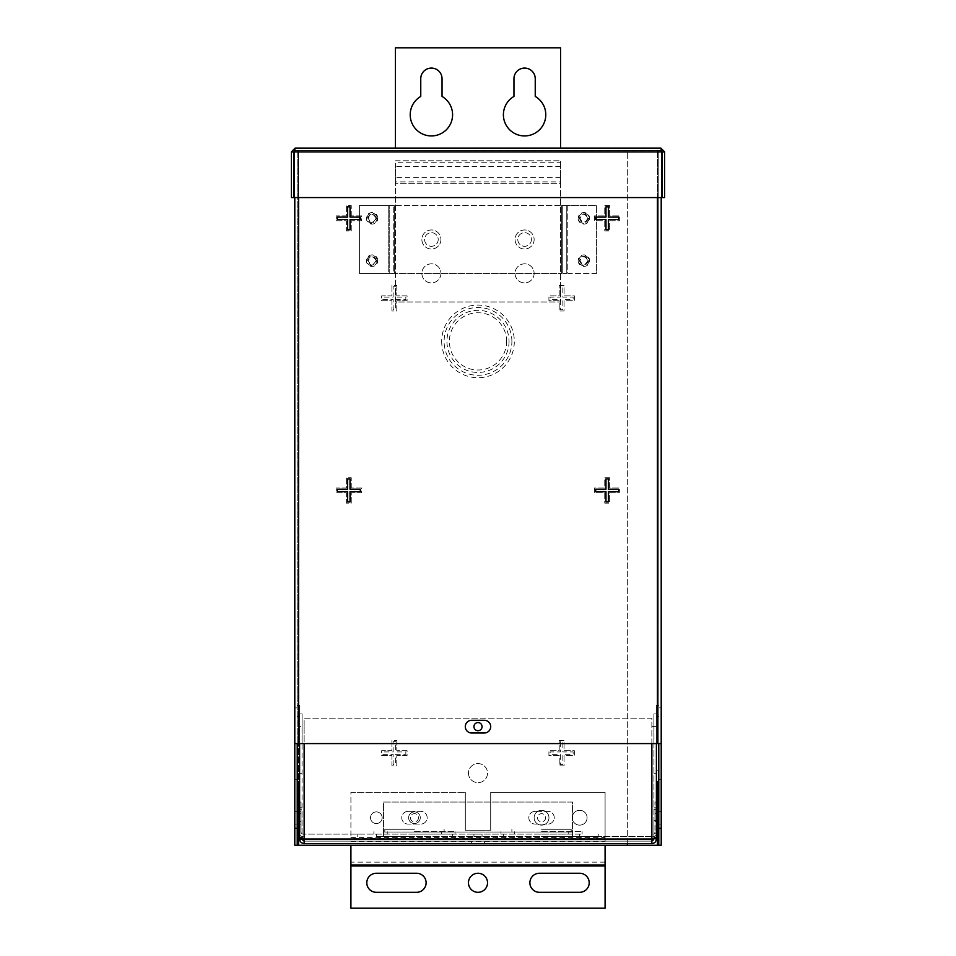 <?xml version="1.0" encoding="UTF-8"?>
<svg xmlns="http://www.w3.org/2000/svg" width="956" height="956" viewBox="0 0 956 956"><rect width="100%" height="100%" fill="white"/><g stroke="black" fill="none" stroke-linecap="round" stroke-linejoin="round"><path stroke-width="0.72" stroke-dasharray="4.78 3.58" d="M297.22 743.589L297.22 150.534L298.583 150.534L294.795 150.534L294.795 197.581L294.795 150.534L298.583 150.534L294.795 150.534L297.22 150.534L297.22 845.247L294.795 845.247L294.795 707.894L294.795 779.271L294.795 743.589L658.78 743.589L658.78 779.271L658.78 705.456L658.78 781.709L658.78 743.589L661.205 743.589L661.205 779.271L661.205 707.894L661.205 845.247L661.205 150.534L298.583 150.534L298.583 197.581M299.658 743.589L299.658 705.456L299.658 743.589M302.084 743.589L302.084 713.929L302.084 743.589M656.342 743.589L656.342 705.456L656.342 743.589M653.916 743.589L653.916 713.929L653.916 743.589M294.795 811.357L297.22 811.357L297.22 824.072L297.22 811.357L294.795 811.357L294.795 824.072L294.795 811.357M658.78 811.357L661.205 811.357L661.205 824.072L661.205 811.357L658.78 811.357L658.78 824.072L658.78 811.357M511.89 341.4A33.89 33.89 0 0 0 478 307.509A33.89 33.89 0 0 0 444.11 341.4A33.89 33.89 0 0 0 478 375.278A33.89 33.89 0 0 0 511.89 341.4M506.62 341.4A28.62 28.62 0 0 0 478 312.767A28.62 28.62 0 0 0 449.38 341.4A28.62 28.62 0 0 0 478 370.02A28.62 28.62 0 0 0 506.62 341.4M509.058 341.4A31.058 31.058 0 0 1 478 372.446A31.058 31.058 0 0 1 446.942 341.4A31.058 31.058 0 0 1 478 310.341A31.058 31.058 0 0 1 509.058 341.4M441.684 341.4A36.316 36.316 0 0 0 478 377.716A36.316 36.316 0 0 0 514.316 341.4A36.316 36.316 0 0 0 478 305.072A36.316 36.316 0 0 0 441.684 341.4M468.464 773.117A9.536 9.536 0 0 0 478 782.653A9.536 9.536 0 0 0 487.536 773.117A9.536 9.536 0 0 0 478 763.593A9.536 9.536 0 0 0 468.464 773.117A9.536 9.536 0 0 0 478 782.653A9.536 9.536 0 0 0 487.536 773.117A9.536 9.536 0 0 0 478 763.593A9.536 9.536 0 0 0 468.464 773.117M535.193 811.357A6.357 6.357 0 0 0 528.835 817.715A6.357 6.357 0 0 0 535.193 824.072L547.896 824.072A6.357 6.357 0 0 0 554.253 817.715A6.357 6.357 0 0 0 547.896 811.357L535.193 811.357A6.357 6.357 0 0 0 528.835 817.715A6.357 6.357 0 0 0 535.193 824.072L547.896 824.072A6.357 6.357 0 0 0 554.253 817.715A6.357 6.357 0 0 0 547.896 811.357L535.193 811.357M408.104 811.357A6.357 6.357 0 0 0 401.747 817.715A6.357 6.357 0 0 0 408.104 824.072L420.807 824.072A6.357 6.357 0 0 0 427.165 817.715A6.357 6.357 0 0 0 420.807 811.357L408.104 811.357A6.357 6.357 0 0 0 401.747 817.715A6.357 6.357 0 0 0 408.104 824.072L420.807 824.072A6.357 6.357 0 0 0 427.165 817.715A6.357 6.357 0 0 0 420.807 811.357L408.104 811.357M490.703 726.644A6.357 6.357 0 0 0 484.357 720.286L471.643 720.286A6.357 6.357 0 0 0 465.297 726.644A6.357 6.357 0 0 0 471.643 733.001L484.357 733.001A6.357 6.357 0 0 0 490.703 726.644M297.22 845.247L661.205 845.247L661.205 150.534L627.327 150.534L627.327 845.247L658.78 845.247L658.78 150.534L658.78 743.589M657.417 197.581L657.417 150.534L298.583 150.534L298.583 845.247M395.581 741.653L393.143 741.653L393.143 751.93L382.866 751.93L382.866 754.356L393.143 754.356L393.143 764.633L395.581 764.633L395.581 754.356L405.858 754.356L405.858 751.93L395.581 751.93L395.581 741.653L393.143 741.653L393.143 751.93L382.866 751.93L382.866 754.356L393.143 754.356L393.143 764.633L395.581 764.633L395.581 754.356L405.858 754.356L405.858 751.93L395.581 751.93L395.581 741.653M560.419 286.8L560.419 297.077L550.142 297.077L550.142 299.503L560.419 299.503L560.419 309.78L562.857 309.78L562.857 299.503L573.134 299.503L573.134 297.077L562.857 297.077L562.857 286.8L560.419 286.8L560.419 297.077L550.142 297.077L550.142 299.503L560.419 299.503L560.419 309.78L562.857 309.78L562.857 299.503L573.134 299.503L573.134 297.077L562.857 297.077L562.857 286.8L560.419 286.8M395.581 286.8L393.143 286.8L393.143 297.077L382.866 297.077L382.866 299.503L393.143 299.503L393.143 309.78L395.581 309.78L395.581 299.503L405.858 299.503L405.858 297.077L395.581 297.077L395.581 286.8L393.143 286.8L393.143 297.077L382.866 297.077L382.866 299.503L393.143 299.503L393.143 309.78L395.581 309.78L395.581 299.503L405.858 299.503L405.858 297.077L395.581 297.077L395.581 286.8M560.419 741.653L560.419 751.93L550.142 751.93L550.142 754.356L560.419 754.356L560.419 764.633L562.857 764.633L562.857 754.356L573.134 754.356L573.134 751.93L562.857 751.93L562.857 741.653L560.419 741.653L560.419 751.93L550.142 751.93L550.142 754.356L560.419 754.356L560.419 764.633L562.857 764.633L562.857 754.356L573.134 754.356L573.134 751.93L562.857 751.93L562.857 741.653L560.419 741.653M396.8 740.434L396.8 750.711L407.077 750.711L407.077 755.575L396.8 755.575L396.8 765.852L391.924 765.852L391.924 755.575L381.659 755.575L381.659 750.711L391.924 750.711L391.924 740.434L396.8 740.434L396.8 750.711L407.077 750.711L407.077 755.575L396.8 755.575L396.8 765.852L391.924 765.852L391.924 755.575L381.659 755.575L381.659 750.711L391.924 750.711L391.924 740.434L396.8 740.434M559.2 740.434L564.076 740.434L564.076 750.711L574.341 750.711L574.341 755.575L564.076 755.575L564.076 765.852L559.2 765.852L559.2 755.575L548.923 755.575L548.923 750.711L559.2 750.711L559.2 740.434L564.076 740.434L564.076 750.711L574.341 750.711L574.341 755.575L564.076 755.575L564.076 765.852L559.2 765.852L559.2 755.575L548.923 755.575L548.923 750.711L559.2 750.711L559.2 740.434M396.8 285.581L396.8 295.858L407.077 295.858L407.077 300.722L396.8 300.722L396.8 310.999L391.924 310.999L391.924 300.722L381.659 300.722L381.659 295.858L391.924 295.858L391.924 285.581L396.8 285.581L396.8 295.858L407.077 295.858L407.077 300.722L396.8 300.722L396.8 310.999L391.924 310.999L391.924 300.722L381.659 300.722L381.659 295.858L391.924 295.858L391.924 285.581L396.8 285.581M559.2 285.581L564.076 285.581L564.076 295.858L574.341 295.858L574.341 300.722L564.076 300.722L564.076 310.999L559.2 310.999L559.2 300.722L548.923 300.722L548.923 295.858L559.2 295.858L559.2 285.581L564.076 285.581L564.076 295.858L574.341 295.858L574.341 300.722L564.076 300.722L564.076 310.999L559.2 310.999L559.2 300.722L548.923 300.722L548.923 295.858L559.2 295.858L559.2 285.581M657.417 743.589L657.417 150.534L298.583 150.534L298.583 743.589M609.617 477.725L604.754 477.725L604.754 488.002L594.477 488.002L594.477 492.866L604.754 492.866L604.754 503.143L609.617 503.143L609.617 492.866L619.894 492.866L619.894 488.002L609.617 488.002L609.617 477.725L604.754 477.725L604.754 488.002L594.477 488.002L594.477 492.866L604.754 492.866L604.754 503.143L609.617 503.143L609.617 492.866L619.894 492.866L619.894 488.002L609.617 488.002L609.617 477.725M351.246 488.002L351.246 477.725L346.383 477.725L346.383 488.002L336.106 488.002L336.106 492.866L346.383 492.866L346.383 503.143L351.246 503.143L351.246 492.866L361.523 492.866L361.523 488.002L351.246 488.002L351.246 477.725L346.383 477.725L346.383 488.002L336.106 488.002L336.106 492.866L346.383 492.866L346.383 503.143L351.246 503.143L351.246 492.866L361.523 492.866L361.523 488.002L351.246 488.002M609.617 205.6L604.754 205.6L604.754 215.877L594.477 215.877L594.477 220.74L604.754 220.74L604.754 231.017L609.617 231.017L609.617 220.74L619.894 220.74L619.894 215.877L609.617 215.877L609.617 205.6L604.754 205.6L604.754 215.877L594.477 215.877L594.477 220.74L604.754 220.74L604.754 231.017L609.617 231.017L609.617 220.74L619.894 220.74L619.894 215.877L609.617 215.877L609.617 205.6M351.246 215.877L351.246 205.6L346.383 205.6L346.383 215.877L336.106 215.877L336.106 220.74L346.383 220.74L346.383 231.017L351.246 231.017L351.246 220.74L361.523 220.74L361.523 215.877L351.246 215.877L351.246 205.6L346.383 205.6L346.383 215.877L336.106 215.877L336.106 220.74L346.383 220.74L346.383 231.017L351.246 231.017L351.246 220.74L361.523 220.74L361.523 215.877L351.246 215.877M627.327 843.562L627.327 150.534L657.417 150.534L298.583 150.534L298.583 781.709M661.205 150.534L661.205 197.581L661.205 150.534L658.78 150.534L661.205 150.534M627.327 845.247L661.205 845.247M350.027 206.819L350.027 217.096L360.304 217.096L360.304 219.533L350.027 219.533L350.027 229.799L347.602 229.799L347.602 219.533L337.325 219.533L337.325 217.096L347.602 217.096L347.602 206.819L350.027 206.819M605.973 206.819L608.398 206.819L608.398 217.096L618.675 217.096L618.675 219.533L608.398 219.533L608.398 229.799L605.973 229.799L605.973 219.533L595.696 219.533L595.696 217.096L605.973 217.096L605.973 206.819M350.027 478.944L350.027 489.221L360.304 489.221L360.304 491.659L350.027 491.659L350.027 501.924L347.602 501.924L347.602 491.659L337.325 491.659L337.325 489.221L347.602 489.221L347.602 478.944L350.027 478.944M605.973 478.944L608.398 478.944L608.398 489.221L618.675 489.221L618.675 491.659L608.398 491.659L608.398 501.924L605.973 501.924L605.973 491.659L595.696 491.659L595.696 489.221L605.973 489.221L605.973 478.944M658.78 824.072L661.205 824.072L658.78 824.072M294.795 824.072L297.22 824.072L294.795 824.072M588.98 218.315A5.079 5.079 0 0 1 583.901 223.393A5.079 5.079 0 0 1 578.822 218.315A5.079 5.079 0 0 1 583.901 213.224A5.079 5.079 0 0 1 588.98 218.315M587.785 218.315C585.203 223.322 582.61 223.322 580.017 218.315C582.598 213.296 585.192 213.296 587.785 218.315M588.98 260.677A5.079 5.079 0 0 1 583.901 265.756A5.079 5.079 0 0 1 578.822 260.677A5.079 5.079 0 0 1 583.901 255.587A5.079 5.079 0 0 1 588.98 260.677M587.785 260.677C585.203 265.684 582.61 265.684 580.017 260.677C582.598 255.658 585.192 255.658 587.785 260.677M377.178 260.677A5.079 5.079 0 0 1 372.099 265.756A5.079 5.079 0 0 1 367.02 260.677A5.079 5.079 0 0 1 372.099 255.587A5.079 5.079 0 0 1 377.178 260.677M375.983 260.677C373.39 265.684 370.797 265.684 368.203 260.677C370.797 255.658 373.39 255.658 375.983 260.677M377.178 218.315A5.079 5.079 0 0 1 372.099 223.393A5.079 5.079 0 0 1 367.02 218.315A5.079 5.079 0 0 1 372.099 213.224A5.079 5.079 0 0 1 377.178 218.315M375.983 218.315C373.39 223.322 370.797 223.322 368.203 218.315C370.797 213.296 373.39 213.296 375.983 218.315M376.664 218.315C373.617 212.423 370.57 212.423 367.534 218.315C370.57 224.206 373.617 224.206 376.664 218.315M377.859 218.315A5.76 5.76 0 0 0 372.099 212.555A5.76 5.76 0 0 0 366.339 218.315A5.76 5.76 0 0 0 372.099 224.074A5.76 5.76 0 0 0 377.859 218.315M376.664 260.677C373.617 254.786 370.57 254.786 367.534 260.677C370.57 266.569 373.617 266.569 376.664 260.677M377.859 260.677A5.76 5.76 0 0 0 372.099 254.905A5.76 5.76 0 0 0 366.339 260.677A5.76 5.76 0 0 0 372.099 266.437A5.76 5.76 0 0 0 377.859 260.677M579.336 260.677C582.383 266.569 585.431 266.569 588.466 260.677C585.431 254.786 582.383 254.786 579.336 260.677M578.141 260.677A5.76 5.76 0 0 0 583.901 266.437A5.76 5.76 0 0 0 589.661 260.677A5.76 5.76 0 0 0 583.901 254.905A5.76 5.76 0 0 0 578.141 260.677M579.336 218.315C582.383 224.206 585.431 224.206 588.466 218.315C585.431 212.423 582.383 212.423 579.336 218.315M578.141 218.315A5.76 5.76 0 0 0 583.901 224.074A5.76 5.76 0 0 0 589.661 218.315A5.76 5.76 0 0 0 583.901 212.555A5.76 5.76 0 0 0 578.141 218.315M440.931 239.49A9.536 9.536 0 0 1 431.407 249.026A9.536 9.536 0 0 1 421.871 239.49A9.536 9.536 0 0 1 431.407 229.966A9.536 9.536 0 0 1 440.931 239.49A9.536 9.536 0 0 1 431.407 249.026A9.536 9.536 0 0 1 421.871 239.49A9.536 9.536 0 0 1 431.407 229.966A9.536 9.536 0 0 1 440.931 239.49M534.129 239.49A9.536 9.536 0 0 1 524.593 249.026A9.536 9.536 0 0 1 515.069 239.49A9.536 9.536 0 0 1 524.593 229.966A9.536 9.536 0 0 1 534.129 239.49A9.536 9.536 0 0 1 524.593 249.026A9.536 9.536 0 0 1 515.069 239.49A9.536 9.536 0 0 1 524.593 229.966A9.536 9.536 0 0 1 534.129 239.49M388.208 273.38L359.384 273.38L359.384 205.6L388.208 205.6L359.384 205.6L359.384 273.38L394.29 273.38L394.29 205.6L561.71 205.6L388.208 205.6L394.29 205.6L394.29 273.38L561.71 273.38L389.223 273.38L389.223 205.6L389.223 273.38L393.275 273.38L393.275 205.6L393.275 273.38L388.208 273.38L388.208 205.6L388.208 273.38M596.616 273.38L567.792 273.38L567.792 205.6L596.616 205.6L596.616 273.38L567.792 273.38L567.792 205.6L561.71 205.6L566.777 205.6L562.726 205.6L562.726 273.38L562.726 205.6L596.616 205.6L596.616 273.38M562.726 273.38L566.777 273.38L566.777 205.6L566.777 273.38L567.792 273.38L562.726 273.38M661.564 150.725L295.141 150.534L660.859 150.534L660.859 148.096L295.141 148.096L294.257 151.885L295.141 150.534L295.141 148.096L295.141 150.534L294.436 150.725M291.353 151.885L293.779 151.885L293.779 197.581L291.353 197.581L291.353 151.885L295.141 148.096M293.779 151.885L295.141 150.534L294.257 151.885L294.257 197.581L661.743 197.581L294.257 197.581L661.743 197.581L661.743 151.885L660.859 148.096L664.647 151.885L662.221 151.885L662.221 197.581L664.647 197.581L664.647 151.885M662.221 151.885L660.859 150.534L661.743 151.885L660.859 148.096M294.257 151.885L294.257 197.581L294.257 151.885L661.743 151.885L661.743 197.581L661.743 151.885L294.257 151.885L661.743 151.885M478 892.318A9.536 9.536 0 0 1 468.464 882.782A9.536 9.536 0 0 1 478 873.258A9.536 9.536 0 0 1 487.536 882.782A9.536 9.536 0 0 1 478 892.318M376.329 823.546A5.82 5.82 0 0 1 370.51 817.715A5.82 5.82 0 0 1 376.329 811.895A5.82 5.82 0 0 1 382.161 817.715A5.82 5.82 0 0 1 376.329 823.546A5.82 5.82 0 0 1 370.51 817.715A5.82 5.82 0 0 1 376.329 811.895A5.82 5.82 0 0 1 382.161 817.715A5.82 5.82 0 0 1 376.329 823.546M414.462 823.546A5.82 5.82 0 0 1 408.63 817.715A5.82 5.82 0 0 1 414.462 811.895A5.82 5.82 0 0 1 420.281 817.715A5.82 5.82 0 0 1 414.462 823.546A5.82 5.82 0 0 1 408.63 817.715A5.82 5.82 0 0 1 414.462 811.895A5.82 5.82 0 0 1 420.281 817.715A5.82 5.82 0 0 1 414.462 823.546M541.538 825.136A7.409 7.409 0 0 1 534.129 817.715A7.409 7.409 0 0 1 541.538 810.306A7.409 7.409 0 0 1 548.959 817.715A7.409 7.409 0 0 1 541.538 825.136A7.409 7.409 0 0 1 534.129 817.715A7.409 7.409 0 0 1 541.538 810.306A7.409 7.409 0 0 1 548.959 817.715A7.409 7.409 0 0 1 541.538 825.136M579.671 825.136A7.409 7.409 0 0 1 572.25 817.715A7.409 7.409 0 0 1 579.671 810.306A7.409 7.409 0 0 1 587.08 817.715A7.409 7.409 0 0 1 579.671 825.136A7.409 7.409 0 0 1 572.25 817.715A7.409 7.409 0 0 1 579.671 810.306A7.409 7.409 0 0 1 587.08 817.715A7.409 7.409 0 0 1 579.671 825.136M605.088 845.247L605.088 862.145L350.912 862.145L350.912 845.247M605.088 865.013L605.088 908.2L350.912 908.2L350.912 865.013M350.912 792.297L465.297 792.297L350.912 792.297L350.912 837.564L350.912 792.297M465.297 830.25L465.297 792.297L465.297 830.25L490.703 830.25L465.297 830.25M490.703 792.297L490.703 830.25L490.703 792.297L605.088 792.297L605.088 837.564L350.912 837.564L350.912 838.532L605.088 838.532L605.088 837.564L350.912 837.564L350.912 841.4L605.088 841.4L605.088 792.297L490.703 792.297M416.577 873.258A9.536 9.536 0 0 1 426.113 882.782A9.536 9.536 0 0 1 416.577 892.318L376.329 892.318A9.536 9.536 0 0 1 366.805 882.782A9.536 9.536 0 0 1 376.329 873.258L416.577 873.258M539.423 892.318A9.536 9.536 0 0 1 529.887 882.782A9.536 9.536 0 0 1 539.423 873.258L579.671 873.258A9.536 9.536 0 0 1 589.195 882.782A9.536 9.536 0 0 1 579.671 892.318L539.423 892.318M531.405 239.49A6.812 6.812 0 0 1 524.593 246.301A6.812 6.812 0 0 1 517.782 239.49A6.812 6.812 0 0 1 524.593 232.678A6.812 6.812 0 0 1 531.405 239.49A6.812 6.812 0 0 1 524.593 246.301A6.812 6.812 0 0 1 517.782 239.49A6.812 6.812 0 0 1 524.593 232.678A6.812 6.812 0 0 1 531.405 239.49M438.218 239.49A6.812 6.812 0 0 1 431.407 246.301A6.812 6.812 0 0 1 424.595 239.49A6.812 6.812 0 0 1 431.407 232.678A6.812 6.812 0 0 1 438.218 239.49A6.812 6.812 0 0 1 431.407 246.301A6.812 6.812 0 0 1 424.595 239.49A6.812 6.812 0 0 1 431.407 232.678A6.812 6.812 0 0 1 438.218 239.49M440.931 273.38A9.536 9.536 0 0 1 431.407 282.916A9.536 9.536 0 0 1 421.871 273.38A9.536 9.536 0 0 1 431.407 263.844A9.536 9.536 0 0 1 440.931 273.38A9.536 9.536 0 0 1 431.407 282.916A9.536 9.536 0 0 1 421.871 273.38A9.536 9.536 0 0 1 431.407 263.844A9.536 9.536 0 0 1 440.931 273.38M534.129 273.38A9.536 9.536 0 0 1 524.593 282.916A9.536 9.536 0 0 1 515.069 273.38A9.536 9.536 0 0 1 524.593 263.844A9.536 9.536 0 0 1 534.129 273.38A9.536 9.536 0 0 1 524.593 282.916A9.536 9.536 0 0 1 515.069 273.38A9.536 9.536 0 0 1 524.593 263.844A9.536 9.536 0 0 1 534.129 273.38M452.582 114.744A21.175 21.175 0 0 1 431.407 135.931A21.175 21.175 0 0 1 420.76 96.437L420.76 78.727A10.636 10.636 0 0 1 431.407 68.079A10.636 10.636 0 0 1 442.042 78.727L442.042 96.437A21.175 21.175 0 0 1 452.582 114.744M545.78 114.744A21.175 21.175 0 0 1 524.593 135.931A21.175 21.175 0 0 1 513.958 96.437L513.958 78.727A10.636 10.636 0 0 1 524.593 68.079A10.636 10.636 0 0 1 535.24 78.727L535.24 96.437A21.175 21.175 0 0 1 545.78 114.744M395.402 181.879L395.402 166.523L560.598 166.523L560.598 181.879L560.598 160.787L560.598 166.523L560.598 162.233L395.402 162.233L395.402 183.313L560.598 183.313L560.598 301.965L395.402 301.965L395.402 183.313L560.598 183.313L560.598 301.965L395.402 301.965L395.402 177.577L560.598 177.577L560.598 183.313L560.598 181.879L395.402 181.879M395.402 148.096L395.402 47.8L560.598 47.8L560.598 148.096M414.462 834.122L455.02 834.122L414.462 834.122M414.462 831.696L455.02 831.696L414.462 831.696M541.538 834.122L582.096 834.122L541.538 834.122M541.538 831.696L582.096 831.696L541.538 831.696M541.538 836.56L579.671 836.56L541.538 836.56M414.462 836.56L376.329 836.56L414.462 836.56M541.538 829.258L571.198 829.258L541.538 829.258M414.462 829.258L384.802 829.258L414.462 829.258M418.525 817.715A4.063 4.063 0 0 1 414.462 821.79A4.063 4.063 0 0 1 410.387 817.715A4.063 4.063 0 0 1 414.462 813.652A4.063 4.063 0 0 1 418.525 817.715A4.063 4.063 0 0 1 414.462 821.79A4.063 4.063 0 0 1 410.387 817.715A4.063 4.063 0 0 1 414.462 813.652A4.063 4.063 0 0 1 418.525 817.715M545.613 817.715A4.063 4.063 0 0 1 541.538 821.79A4.063 4.063 0 0 1 537.475 817.715A4.063 4.063 0 0 1 541.538 813.652A4.063 4.063 0 0 1 545.613 817.715A4.063 4.063 0 0 1 541.538 821.79A4.063 4.063 0 0 1 537.475 817.715A4.063 4.063 0 0 1 541.538 813.652A4.063 4.063 0 0 1 545.613 817.715M301.032 824.072L301.032 811.357L301.032 824.072L298.595 824.072L298.595 811.357L298.595 824.072M301.032 811.357L298.595 811.357M301.032 821.79L301.032 813.652L301.032 821.79L298.595 821.79L298.595 813.652L298.595 821.79M301.032 813.652L298.595 813.652M657.405 821.79L657.405 813.652L657.405 821.79L654.968 821.79L654.968 813.652L654.968 821.79M657.405 813.652L654.968 813.652M478 834.122L473.937 834.122L478 834.122M478 836.56L473.937 836.56L478 836.56M572.513 834.122L303.136 834.122L572.513 834.122L572.513 802.06L383.487 802.06L383.487 832.031L383.487 802.06L572.513 802.06L572.513 832.031L383.487 832.031L383.487 836.56L383.487 834.122L383.487 836.56L572.513 836.56L572.513 834.122L572.513 836.56L652.864 836.56L598.815 836.56L598.815 834.122L598.815 836.56L383.487 836.56M656.39 834.875A4.529 4.529 0 0 1 652.864 836.56A4.529 4.529 0 0 0 657.405 832.031L657.405 802.06L654.968 802.06L654.968 832.031L654.968 802.06L656.39 802.06M301.032 832.031L301.032 802.06L301.032 832.031A2.103 2.103 0 0 0 303.136 834.122A2.103 2.103 0 0 1 301.032 832.031M299.61 834.875A4.529 4.529 0 0 0 303.136 836.56A4.529 4.529 0 0 1 298.595 832.031L298.595 802.06L301.032 802.06L299.61 802.06M357.185 836.56L357.185 834.122L357.185 836.56M652.864 834.122A2.103 2.103 0 0 0 654.968 832.031A2.103 2.103 0 0 1 652.864 834.122M572.513 836.56L572.513 832.031L383.487 832.031L383.487 834.122M653.952 820.463L653.952 833.166L653.952 820.463L656.39 820.463L656.39 833.166L656.39 820.463M653.952 833.166L656.39 833.166M478 730.707A4.063 4.063 0 0 1 473.937 726.644A4.063 4.063 0 0 1 478 722.569A4.063 4.063 0 0 1 482.063 726.644A4.063 4.063 0 0 1 478 730.707M484.357 843.562L484.357 841.125L471.643 841.125L484.357 841.125L484.357 843.562L471.643 843.562L484.357 843.562M651.861 743.589L651.861 718.171L304.139 718.171L304.139 726.644L299.61 726.644L299.61 743.589M653.952 838.448L653.952 839.021A2.103 2.103 0 0 1 651.861 841.125L651.861 718.171L304.139 718.171L304.139 839.021L302.048 837.133L302.048 726.644L299.61 726.644L299.61 837.133L302.048 837.133L302.048 726.644L304.139 726.644L304.139 743.589M302.048 807.784L299.61 807.784M651.861 841.125L304.139 841.125L651.861 841.125L651.861 843.562L304.139 843.562A4.529 4.529 0 0 1 299.61 839.021L299.61 809.672L302.048 809.672L302.048 838.448M656.39 743.589L656.39 726.644L651.861 726.644L656.39 726.644L656.39 837.133L653.952 837.133L651.861 839.021L304.139 839.021L304.139 843.562M653.952 726.644L653.952 837.133L653.952 726.644M656.39 807.784L653.952 807.784M656.39 809.672L653.952 809.672L656.39 809.672L656.39 839.021A4.529 4.529 0 0 1 651.861 843.562M304.139 841.125A2.103 2.103 0 0 1 302.048 839.021L302.048 809.672L299.61 809.672M471.643 843.562L471.643 841.125L471.643 843.562M657.417 781.709L657.417 845.247M561.71 273.38L561.71 205.6L561.71 273.38M605.088 865.969L350.912 865.969M395.402 160.787L560.598 160.787L395.402 160.787M299.658 770.811L297.22 770.811M297.22 779.271L294.795 779.271M302.084 713.929L299.658 713.929M299.658 705.456L297.22 705.456M656.342 770.811L658.78 770.811M658.78 779.271L661.205 779.271M653.916 713.929L656.342 713.929M656.342 705.456L658.78 705.456M653.916 773.237L656.342 773.237M658.78 707.894L661.205 707.894M656.342 716.367L658.78 716.367M302.084 773.237L299.658 773.237M297.22 707.894L294.795 707.894M299.658 716.367L297.22 716.367M387.24 831.696L387.24 834.122M514.316 831.696L514.316 834.122M503.418 834.122L503.418 836.56M376.329 834.122L376.329 836.56M571.198 829.258L571.198 831.696M444.11 829.258L444.11 831.696M582.096 831.696L582.096 834.122M455.02 831.696L455.02 834.122M473.937 836.56L473.937 834.122M482.063 836.56L482.063 834.122M373.904 831.696L373.904 834.122M500.98 831.696L500.98 834.122M384.802 829.258L384.802 831.696M511.89 829.258L511.89 831.696M452.582 834.122L452.582 836.56M579.671 834.122L579.671 836.56M568.76 831.696L568.76 834.122M441.684 831.696L441.684 834.122"/><path stroke-width="1.43" d="M484.357 720.286A6.357 6.357 0 0 1 490.703 726.644A6.357 6.357 0 0 1 484.357 733.001L471.643 733.001A6.357 6.357 0 0 1 465.297 726.644A6.357 6.357 0 0 1 471.643 720.286L484.357 720.286M294.795 828.302L297.22 828.302L297.22 845.247L294.795 845.247L294.795 743.589L661.205 743.589L661.205 845.247L658.78 845.247L658.78 743.589M294.795 197.581L294.795 743.589L294.795 197.581M347.602 478.944L350.027 478.944L350.027 489.221L360.304 489.221L360.304 491.659L350.027 491.659L350.027 501.924L347.602 501.924L347.602 491.659L337.325 491.659L337.325 489.221L347.602 489.221L347.602 478.944M347.602 206.819L350.027 206.819L350.027 217.096L360.304 217.096L360.304 219.533L350.027 219.533L350.027 229.799L347.602 229.799L347.602 219.533L337.325 219.533L337.325 217.096L347.602 217.096L347.602 206.819M605.973 217.096L605.973 206.819L608.398 206.819L608.398 217.096L618.675 217.096L618.675 219.533L608.398 219.533L608.398 229.799L605.973 229.799L605.973 219.533L595.696 219.533L595.696 217.096L605.973 217.096M605.973 489.221L605.973 478.944L608.398 478.944L608.398 489.221L618.675 489.221L618.675 491.659L608.398 491.659L608.398 501.924L605.973 501.924L605.973 491.659L595.696 491.659L595.696 489.221L605.973 489.221M294.795 845.247L658.78 845.247M661.205 197.581L661.205 743.589L661.205 197.581M297.22 828.302L297.22 743.589M627.327 843.562L627.327 845.247M295.141 148.096L660.859 148.096L661.743 151.885L661.743 197.581L294.257 197.581L294.257 151.885L295.141 148.096L291.353 151.885L293.779 151.885L293.779 197.581L291.353 197.581L291.353 151.885M295.141 150.534L293.779 151.885M660.859 150.534L662.221 151.885L664.647 151.885L660.859 148.096M664.647 151.885L664.647 197.581L662.221 197.581L662.221 151.885M478 892.318A9.536 9.536 0 0 1 468.464 882.782A9.536 9.536 0 0 1 478 873.258A9.536 9.536 0 0 1 487.536 882.782A9.536 9.536 0 0 1 478 892.318M605.088 845.247L605.088 865.013L350.912 865.013L350.912 845.247M350.912 865.013L350.912 908.2L605.088 908.2L605.088 865.013M416.577 873.258A9.536 9.536 0 0 1 426.113 882.782A9.536 9.536 0 0 1 416.577 892.318L376.329 892.318A9.536 9.536 0 0 1 366.805 882.782A9.536 9.536 0 0 1 376.329 873.258L416.577 873.258M539.423 892.318A9.536 9.536 0 0 1 529.887 882.782A9.536 9.536 0 0 1 539.423 873.258L579.671 873.258A9.536 9.536 0 0 1 589.195 882.782A9.536 9.536 0 0 1 579.671 892.318L539.423 892.318M452.582 114.744A21.175 21.175 0 0 1 431.407 135.931A21.175 21.175 0 0 1 420.76 96.437L420.76 78.727A10.636 10.636 0 0 1 431.407 68.079A10.636 10.636 0 0 1 442.042 78.727L442.042 96.437A21.175 21.175 0 0 1 452.582 114.744M545.78 114.744A21.175 21.175 0 0 1 524.593 135.931A21.175 21.175 0 0 1 513.958 96.437L513.958 78.727A10.636 10.636 0 0 1 524.593 68.079A10.636 10.636 0 0 1 535.24 78.727L535.24 96.437A21.175 21.175 0 0 1 545.78 114.744M395.402 148.096L395.402 47.8L560.598 47.8L560.598 148.096M656.39 834.875A4.529 4.529 0 0 0 657.405 832.031L657.405 802.06L656.39 802.06M299.61 834.875A4.529 4.529 0 0 1 298.595 832.031L298.595 802.06L299.61 802.06M478 730.707A4.063 4.063 0 0 1 473.937 726.644A4.063 4.063 0 0 1 478 722.569A4.063 4.063 0 0 1 482.063 726.644A4.063 4.063 0 0 1 478 730.707M299.61 743.589L299.61 837.133L304.139 839.021L304.139 843.562L651.861 843.562L651.861 743.589M656.39 743.589L656.39 837.133L651.861 839.021L304.139 839.021L304.139 743.589M651.861 843.562C654.609 843.288 656.115 841.782 656.39 839.021L653.952 838.448M651.861 841.125L653.952 839.021M656.39 839.021L656.39 809.672M299.61 809.672L299.61 839.021C299.873 841.77 301.391 843.288 304.139 843.562M299.61 839.021L302.048 839.021L304.139 841.125M298.583 197.581L298.583 743.589M657.417 743.589L657.417 197.581M298.583 845.247L298.583 781.709M657.417 781.709L657.417 845.247M658.78 828.302L661.205 828.302M294.257 151.885L661.743 151.885M605.088 865.969L350.912 865.969M656.39 781.709L658.78 781.709M299.61 781.709L297.22 781.709"/></g></svg>
